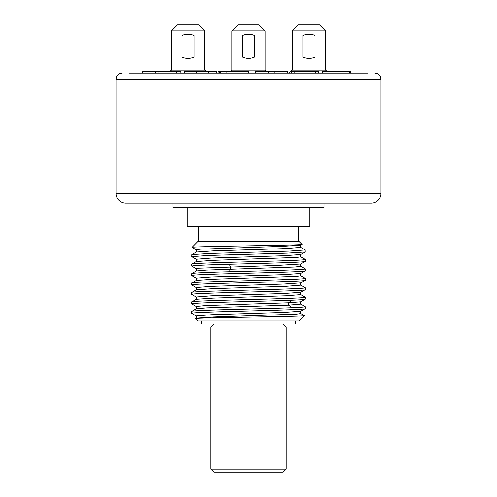 <?xml version="1.0" encoding="UTF-8"?>
<svg xmlns="http://www.w3.org/2000/svg" width="497" height="497" viewBox="0 0 497 497"><rect width="100%" height="100%" fill="white"/><g stroke="black" fill="none" stroke-linecap="round" stroke-linejoin="round"><path stroke-width="0.75" d="M142.676 73.127L142.676 71.611L180.765 71.611L180.765 73.127L180.765 71.611M322.242 73.127L322.242 71.611L350.776 71.611L350.776 73.127M291.273 73.127L291.273 71.611L318.478 71.611L318.478 73.127M255.756 73.127L255.756 71.611L287.496 71.611L287.496 73.127M219.481 73.127L219.481 71.611L248.5 71.611L248.5 73.127L129.096 73.127M184.716 73.127L184.716 71.611L216.456 71.611L216.456 73.127M327.473 71.611L325.585 70.102L292.329 70.102L292.329 30.895L298.38 24.85L319.54 24.85L325.585 30.895L292.329 30.895M367.904 73.127L248.5 73.127M374.781 73.127C377.496 73.258 379.385 74.581 380.453 77.078L380.826 79.172L116.174 79.172L116.174 193.439A9.673 9.673 0 0 0 125.847 203.111L371.153 203.111A9.673 9.673 0 0 0 380.826 193.439L116.174 193.439M380.826 79.172L380.826 193.439M172.925 203.111L172.925 207.647L324.075 207.647L324.075 203.111M187.27 207.647L187.27 226.39L309.73 226.39L309.73 207.647M298.38 226.39L298.38 241.499M198.62 226.39L198.62 241.499M196.265 252.128L196.265 249.767L200.136 249.183L284.042 246.282L300.673 245.12L301.965 244.338L299.132 241.499L197.868 241.499L192.078 247.388M305.177 249.966L289.049 251.134L209.858 253.458L191.885 254.619L191.823 256.651L207.97 255.489L287.185 253.159L305.121 251.998L305.046 249.867M305.071 259.322L305.177 259.415C308.662 260.993 188.357 262.565 191.823 264.137L191.823 266.1C193.128 265.485 205.584 264.87 229.192 264.261C264.261 263.298 306.637 262.335 305.177 261.372L300.679 264.013L277.413 265.417L198.651 268.206L196.259 268.666L196.265 271.027M305.177 259.415L305.177 261.372M196.334 261.503L191.823 264.137M305.09 268.778L305.177 268.865C306.637 269.828 264.261 270.784 229.192 271.747C205.584 272.356 193.128 272.971 191.823 273.586L191.823 275.543C188.369 273.965 308.656 272.399 305.177 270.822L300.679 273.456L284.079 274.617L211.206 276.941L196.259 278.103M305.177 268.865L305.177 270.822M300.735 263.938L300.735 266.299L294.87 267.019L206.485 270.064L196.321 270.946L191.823 273.586M300.679 275.673L305.177 278.308C308.656 279.886 188.369 281.457 191.823 283.029L191.823 284.992C188.382 283.414 308.649 281.842 305.177 280.265L300.673 282.905L284.042 284.067L211.15 286.39L196.259 287.552M305.177 278.308L305.177 280.265M300.741 273.381L300.741 275.742L296.908 276.326L212.989 279.233L196.327 280.395L191.823 283.029M305.09 287.67L305.177 287.757C308.649 289.335 188.382 290.9 191.823 292.478L191.823 294.435C188.394 292.857 308.643 291.292 305.177 289.714L300.679 292.348L284.017 293.516L211.032 295.839L196.259 297.007M305.177 287.757L305.177 289.714M300.741 285.185L285.992 286.353L212.989 288.676L196.321 289.838L191.823 292.478M305.09 306.562L305.177 306.649C305.003 306.997 300.617 307.345 292.019 307.693C261.577 308.923 189.028 310.14 191.823 311.37L191.823 313.327C188.4 311.749 308.637 310.184 305.177 308.606L300.679 311.234L284.104 312.402L211.113 314.731L196.278 315.937M305.177 306.649L305.177 308.606M300.741 304.089L288.614 305.133L206.914 307.829L196.327 308.73L191.823 311.37M300.679 294.566L305.177 297.2C308.643 298.778 188.394 300.35 191.823 301.928L191.823 303.884C189.028 302.654 261.577 301.43 292.019 300.207C300.617 299.859 305.003 299.511 305.177 299.163L300.673 301.797L288.614 302.766L205.683 305.531L196.259 306.45M305.177 297.2L305.177 299.163M300.741 294.64L285.887 295.802L212.971 298.125L196.327 299.287L191.823 301.928M300.728 247.369L285.905 248.568L212.996 250.892L196.327 252.054M300.735 254.495L300.735 256.856L296.864 257.434L212.964 260.341L196.278 261.534M196.321 268.734L191.823 266.1M196.321 287.626L191.823 284.992M300.716 254.539L284.035 255.725L211.101 258.055L196.272 259.248M301.965 244.338C307.152 245.332 189.798 246.344 192.041 247.332M300.735 311.165L300.735 313.526L296.92 314.11L212.983 317.018L196.327 318.179M304.456 315.682L299.132 321.006L197.868 321.006L195.538 318.676C190.488 317.67 306.015 316.676 304.456 315.682L304.388 315.614M295.659 321.006L295.659 324.025L201.341 324.025L201.341 321.006M283.215 324.025L286.241 327.051L210.759 327.051L213.785 324.025M286.241 469.125L210.759 469.125L213.785 472.15L283.215 472.15L286.241 469.125L286.241 327.051M210.759 469.125L210.759 327.051M288.552 73.127L292.329 70.102M229.987 71.611L231.875 70.102L265.125 70.102L267.013 71.611M169.527 71.611L171.415 70.102L204.671 70.102L206.559 71.611M171.415 70.102L171.415 30.895L177.46 24.85L198.62 24.85L204.671 30.895L171.415 30.895M204.671 30.895L204.671 70.102M181.995 35.511A14.811 14.811 0 0 1 194.085 35.511L194.085 57.112A14.811 14.811 0 0 1 181.995 57.112L181.995 35.511M231.875 70.102L231.875 30.895L237.92 24.85L259.08 24.85L265.125 30.895L231.875 30.895M265.125 30.895L265.125 70.102M242.455 35.511A14.811 14.811 0 0 1 254.545 35.511L254.545 57.112A14.811 14.811 0 0 1 242.455 57.112L242.455 35.511M325.585 30.895L325.585 70.102M302.915 35.511A14.811 14.811 0 0 1 315.005 35.511L315.005 57.112A14.811 14.811 0 0 1 302.915 57.112L302.915 35.511M350.745 73.127L350.745 71.611M349.77 73.127L349.77 71.611M274.798 73.127L274.798 71.611M268.448 73.127L268.448 71.611M208.255 73.127L208.255 71.611M196.508 73.127L196.508 71.611M159.003 73.127L159.003 71.611M155.375 73.127L155.375 71.611M218.158 73.127L218.158 71.611L219.481 71.611M229.192 264.261L230.701 266.821L230.701 269.181L229.192 271.747M292.019 300.207L288.614 302.766L288.614 305.133L292.019 307.693M328.045 73.127L328.045 71.611M315.558 73.127L315.558 71.611M294.193 73.127L294.193 71.611M226.129 73.127L226.129 71.611M176.69 73.127L176.69 71.611M219.339 73.127L219.339 71.611M116.174 79.172L116.546 77.078C117.615 74.581 119.504 73.258 122.219 73.127M191.879 254.626L196.321 252.06M305.115 249.904L300.666 247.332M305.121 259.353L300.679 256.781M305.115 268.79L300.679 266.224M196.321 249.836L192.053 247.369M300.673 254.563L305.115 251.991M196.327 259.285L191.885 256.719M300.728 245.046L300.728 247.407M196.272 259.217L196.272 261.577M196.278 280.463L196.278 278.103M300.704 285.185L300.704 282.824M196.309 289.913L196.309 287.552M300.685 294.64L300.685 292.279M196.303 299.368L196.303 297.007M300.71 304.089L300.71 301.729M305.121 287.688L300.673 285.116M305.121 306.581L300.673 304.009M300.66 313.458L304.437 315.638M196.34 318.186L195.557 318.633M191.892 313.383L196.358 315.968M191.892 303.947L196.352 306.519M191.879 275.611L196.327 278.183M196.327 297.076L191.879 294.504M196.296 306.45L196.296 308.811M196.296 315.893L196.296 318.254M322.609 73.127L322.609 71.611M220.687 73.127L220.687 71.611"/></g></svg>
